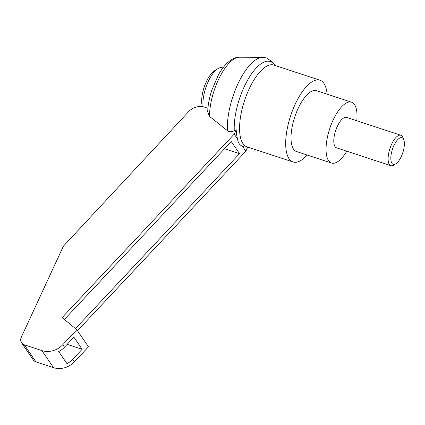 <?xml version="1.0" encoding="UTF-8"?>
<svg xmlns="http://www.w3.org/2000/svg" width="425" height="425" viewBox="0 0 425 425"><rect width="100%" height="100%" fill="white"/><g stroke="black" fill="none" stroke-linecap="round" stroke-linejoin="round"><path stroke-width="0.64" d="M202.443 106.664A21.138 8.218 -71.8 0 1 204.228 87.024A21.138 8.218 -71.8 0 1 214.583 70.725L217.791 68.728A24.337 9.462 -71.8 0 1 222.296 67.814L222.854 68M203.102 106.776A24.337 9.462 -71.8 0 1 217.791 68.728M247.366 146.965A43.982 17.096 -71.8 0 1 242.436 146.189C239.626 145.127 238.027 142.779 237.628 139.15A43.982 17.096 -71.8 0 1 236.21 129.79L234.202 134.135L62.167 317.549L76.819 329.752L62.799 344.696A19.215 16.968 145.7 0 1 41.878 350.577L24.262 344.787A6.407 5.658 145.7 0 1 21.569 342.789A6.407 5.658 145.7 0 1 21.25 337.333L62.672 247.695A12.808 11.31 145.7 0 1 63.739 245.799L188.519 111.77A14.811 13.079 145.7 0 1 204.685 107.19L207.926 108.258M209.504 116.37L207.692 111.887C207.958 105.097 209.297 97.952 211.703 90.456L218.461 74.8C221.292 69.721 224.4 65.62 227.784 62.491C232.852 58.002 237.092 57.088 239.434 57.226A40.062 15.576 108.2 0 0 219.656 77.191A40.062 15.576 108.2 0 0 209.504 116.37L227.487 130.725C229.574 132.127 231.837 132.106 234.265 130.666L236.21 129.79M327.112 94.164A43.031 16.729 108.2 0 0 323.914 83.412A43.031 16.729 108.2 0 0 319.935 80.219A43.031 16.729 108.2 0 0 290.604 115.876A43.031 16.729 108.2 0 0 293.064 161.983A43.031 16.729 108.2 0 0 307.121 155.013M356.782 120.769A32.024 12.447 108.2 0 0 354.498 104.566A32.024 12.447 108.2 0 0 351.533 102.191L316.498 90.674A32.024 12.447 108.2 0 0 294.674 117.215A32.024 12.447 108.2 0 0 296.501 151.523L331.543 163.041A32.024 12.447 108.2 0 0 346.784 151.194M351.533 102.191A32.024 12.447 108.2 0 0 329.71 128.727A32.024 12.447 108.2 0 0 331.543 163.041M403.75 139.687L402.879 137.488A16.012 6.226 108.2 0 0 402.332 136.436A16.012 6.226 108.2 0 0 400.849 135.246L346.54 117.401A16.012 6.226 108.2 0 0 335.623 130.672A16.012 6.226 108.2 0 0 336.542 147.826L390.851 165.67A16.012 6.226 108.2 0 0 393.81 165.07L395.818 163.822A14.009 5.445 108.2 0 0 402.778 152.734A14.009 5.445 108.2 0 0 403.75 139.687A14.009 5.445 108.2 0 0 403.272 138.768A14.009 5.445 108.2 0 0 392.121 150.312A14.009 5.445 108.2 0 0 395.818 163.822M400.849 135.246A16.012 6.226 108.2 0 0 389.938 148.516A16.012 6.226 108.2 0 0 390.851 165.67M77.483 330.724L245.863 151.204L247.759 147.098M21.569 342.789L33.224 359.863A6.407 5.658 -34.3 0 0 35.923 361.861L53.539 367.646A19.215 16.968 -34.3 0 0 74.46 361.765L88.474 346.821L76.819 329.752M242.436 146.189L245.863 151.204M234.202 134.135L237.628 139.15M75.443 328.605L239.53 153.659L231.264 141.557L64.425 319.43M239.53 153.659L224.533 148.734M82.147 349.281L73.881 337.174L64.499 347.177A19.215 16.968 145.7 0 1 58.703 351.571L66.969 363.672A19.215 16.968 -34.3 0 0 72.765 359.284L82.147 349.281L67.15 344.351M319.935 80.219L273.812 65.062A43.031 16.729 108.2 0 0 244.487 100.725A43.031 16.729 108.2 0 0 246.946 146.827L293.064 161.983M274.757 65.376A45.289 17.606 108.2 0 0 274.438 64.882A45.289 17.606 108.2 0 0 249.103 77.589A45.289 17.606 108.2 0 0 234.265 130.666M72.765 359.284L74.46 361.765M62.799 344.696L64.499 347.177M41.878 350.577L53.539 367.646M24.262 344.787L35.923 361.861M239.434 57.226L262.714 57.333A47.281 18.381 108.2 0 0 238.404 82.859A47.281 18.381 108.2 0 0 227.487 130.725M262.714 57.333L266.693 57.975L272.999 62.454L274.927 65.429M248.057 147.193L247.616 147.406"/></g></svg>
